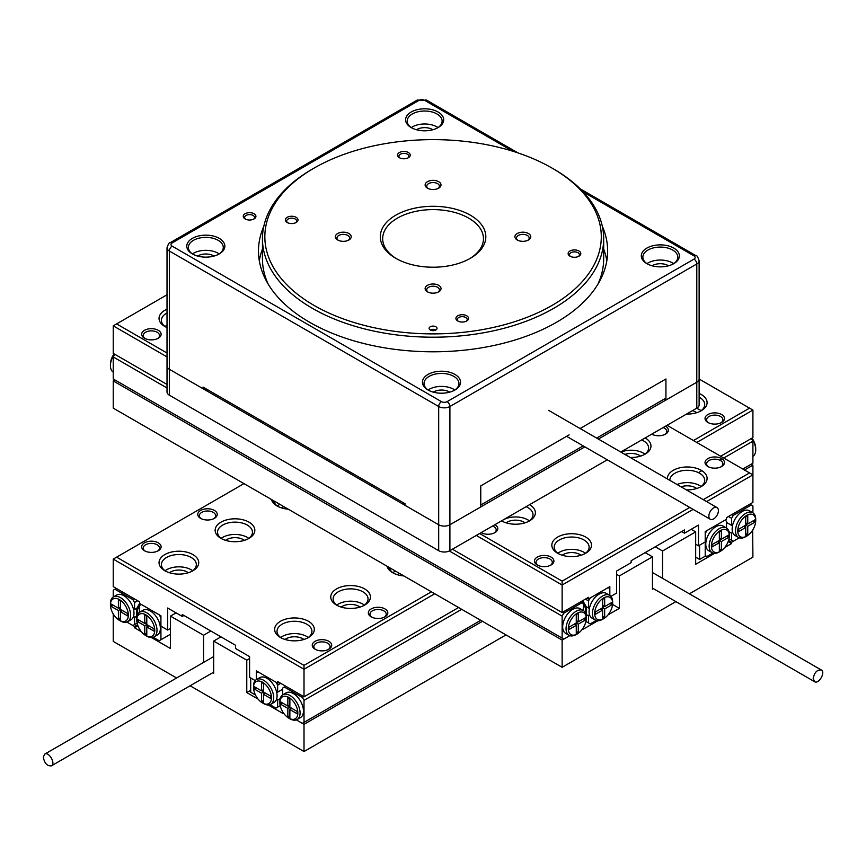 <?xml version="1.0" encoding="UTF-8"?>
<svg xmlns="http://www.w3.org/2000/svg" width="866" height="866" viewBox="0 0 866 866"><rect width="100%" height="100%" fill="white"/><g stroke="black" fill="none" stroke-linecap="round" stroke-linejoin="round"><path stroke-width="1.3" d="M596.652 438.088L665.932 398.089L665.932 378.972L580.09 428.54L665.932 378.972L665.932 400.038L696.794 382.22L598.33 439.062M584.842 446.856L449.898 524.764L480.76 506.946L480.76 485.88L569.135 434.862L480.76 485.88L480.76 504.997L583.154 445.882M512.683 151.193L424.654 100.369A3.973 2.295 0 0 0 419.036 100.369L172.15 242.913A3.973 2.295 0 0 0 172.15 246.15L441.487 401.651A3.973 2.295 0 0 0 447.094 401.651L693.991 259.107A3.973 2.295 0 0 0 693.991 255.871A3.973 2.295 120 0 1 695.972 255.676C696.74 255.124 697.779 256.812 699.122 260.731L699.122 378.972A7.935 4.579 180 0 1 696.794 382.22A7.935 4.579 0 0 0 699.122 378.972L699.122 404.898A7.935 4.579 180 0 1 696.794 408.135L620.781 452.02M607.283 459.814L449.898 550.679A7.935 4.579 180 0 1 438.683 550.679L169.335 395.177A7.935 4.579 180 0 1 167.019 391.93L167.019 366.015A7.935 4.579 0 0 0 169.335 369.262L203.012 388.693L203.012 387.08L405.007 503.698L405.007 505.322L438.683 524.764L169.335 369.262A7.935 4.579 180 0 1 167.019 366.015L167.019 247.773A7.935 4.579 180 0 0 169.335 251.01L169.335 395.177M438.683 550.679L438.683 524.764A7.935 4.579 0 0 0 449.898 524.764A7.935 4.579 180 0 1 438.683 524.764L438.683 406.511L169.335 251.01A3.973 2.295 120 0 1 172.15 246.15M258.144 699.133L246.778 692.573L250.707 690.31M282.803 711.949L282.684 713.303L268.233 704.967M137.965 625.804L134.555 627.785L134.555 626.486L137.586 624.732M176.069 612.879L170.461 616.116L170.461 648.515L151.518 637.582M141.429 631.747L134.555 627.785M751.223 464.176L752.911 465.15L752.911 474.871L706.624 501.587M282.684 694.878L282.684 688.037L284.373 687.063L302.331 697.433L304.009 700.345L304.009 722.374L302.331 723.348L296.334 719.884L304.009 724.322L304.009 751.536L190.109 685.775M752.911 465.15L744.489 470.011M482.449 621.301L304.009 724.322M119.4 620.327A12.698 7.329 -120 0 0 128.374 615.141A12.698 7.329 -120 0 0 119.4 599.597A12.698 7.329 -120 0 0 110.426 604.782A12.698 7.329 -120 0 0 119.4 620.327L120.526 620.976A14.289 8.249 -120 0 0 127.659 621.691L131.026 619.742A14.289 8.249 -120 0 0 133.667 615.953L134.555 617.48L134.555 624.538L132.866 625.512L126.869 622.048L134.555 626.486M506.015 634.908L304.009 751.536M176.61 677.981L113.23 641.392L113.23 614.178M249.581 658.561L246.778 660.173L213.664 641.067L213.664 673.456M170.461 616.116L203.564 635.233L203.564 662.425M246.778 660.173L246.778 692.573M213.664 641.067L220.96 636.856M220.408 636.532L220.408 637.17M203.564 635.233L210.86 631.022M253.511 687.388A12.698 7.329 60 0 1 262.485 682.202A12.698 7.329 60 0 1 271.469 697.758A12.698 7.329 60 0 1 262.485 702.943L262.485 702.943A12.698 7.329 60 0 1 253.511 687.388L253.511 686.099A14.289 8.249 60 0 1 256.466 679.55L259.832 677.613A14.289 8.249 60 0 1 269.629 680.254A14.289 8.249 60 0 1 276.752 692.692L282.684 689.26L277.64 692.183L277.64 685.125L275.951 682.202L258.003 671.843L256.314 672.806L256.314 679.648L256.314 670.869L277.64 683.177L277.64 681.564L304.009 696.784L304.009 669.245L113.23 559.1L113.23 586.639L139.599 601.859L139.599 603.483L136.514 608.83L136.817 620.662M139.599 606.07L137.64 609.48L136.514 608.83M140.725 604.132L140.162 605.107M137.64 609.48L137.64 614.535M146.895 636.207L145.769 635.557A12.698 7.329 -120 0 0 154.754 630.372A12.698 7.329 -120 0 0 145.769 614.828A12.698 7.329 -120 0 0 136.796 620.002A12.698 7.329 -120 0 0 145.769 635.557L146.895 636.207A14.289 8.249 -120 0 0 154.04 636.911A14.289 8.249 -120 0 0 154.04 620.413A14.289 8.249 -120 0 0 139.751 612.175A14.289 8.249 -120 0 0 136.796 618.714L136.796 620.002M146.787 624.602L154.105 628.835L154.105 631.162L146.787 626.941L146.787 635.395L144.763 634.226L144.763 625.772L137.445 621.55L137.445 619.212L144.763 623.444L144.763 614.979L146.787 616.148L146.787 624.602L144.763 625.772M154.04 636.911L157.406 634.973A14.289 8.249 -120 0 0 157.406 618.476A14.289 8.249 -120 0 0 143.117 610.227L139.751 612.175M139.599 612.262L139.599 605.431L141.288 604.457L159.236 614.828L160.924 617.739L160.924 639.768L159.236 640.743L153.239 637.279M170.461 634.258L160.924 639.768M148.8 625.772L146.787 626.941M146.787 633.057L144.763 634.226M147.004 626.811L147.004 624.732M146.787 624.343L144.99 623.314M139.458 620.381L137.445 621.55M146.787 622.275L144.763 623.444M118.393 610.541L111.064 606.319L111.064 603.981L118.393 608.213L118.393 599.759L120.406 600.928L120.406 609.383L127.735 613.604L127.735 615.942L120.406 611.71L120.406 620.164L118.393 619.006L118.393 610.541L120.406 609.383M133.667 615.953A14.289 8.249 -120 0 0 133.667 610.086L136.85 608.235L133.667 610.086A14.289 8.249 -120 0 0 123.892 595.711A14.289 8.249 -120 0 0 116.748 594.996L113.381 596.945A14.289 8.249 -120 0 0 110.426 603.483L110.426 604.782M113.23 597.042L113.23 590.201L114.907 589.226L132.866 599.597L134.555 602.509L134.555 609.567M134.555 617.48L136.514 616.354M137.142 623.044L134.555 624.538M137.64 600.733L134.555 602.509M134.273 598.785L132.866 599.597M116.315 588.415L114.907 589.226M127.659 621.691A14.289 8.249 -120 0 0 129.857 610.238A14.289 8.249 -120 0 0 120.526 597.648A14.289 8.249 -120 0 0 113.381 596.945M113.089 605.15L111.064 606.319M120.406 607.044L118.393 608.213M122.431 610.541L120.406 611.71M120.406 617.837L118.393 619.006M120.634 611.58L120.634 609.512M120.406 609.123L118.61 608.084M183.928 615.466L182.25 616.44L167.658 608.019L167.658 630.047L160.924 626.161L160.924 615.791L139.599 603.483M255.481 695.008L250.707 692.248L250.707 677.991L255.21 680.6L249.581 677.342L249.581 656.612L235.552 648.515L235.552 645.278L182.25 614.503L182.25 616.44M279.036 682.365L277.64 683.177M720.642 456.241L752.911 437.611L752.911 410.083L696.794 442.472M434.754 593.762L304.009 669.245L304.009 665.359L431.387 591.824M458.601 607.531L304.009 696.784M707.879 414.533A9.721 5.607 180 0 1 721.627 414.533A9.721 5.607 180 0 1 721.627 422.467A9.721 5.607 180 0 1 707.879 422.467A9.721 5.607 180 0 1 707.879 414.533M144.514 542.82A9.721 5.607 180 0 1 158.261 542.82A9.721 5.607 180 0 1 158.261 550.754A9.721 5.607 180 0 1 144.514 550.754A9.721 5.607 180 0 1 144.514 542.82M200.62 510.42A9.721 5.607 180 0 1 214.367 510.42A9.721 5.607 180 0 1 214.367 518.366A9.721 5.607 180 0 1 200.62 518.366A9.721 5.607 180 0 1 200.62 510.42M371.2 608.906A9.721 5.607 180 0 1 384.948 608.906A9.721 5.607 180 0 1 384.948 616.852A9.721 5.607 180 0 1 371.2 616.852A9.721 5.607 180 0 1 371.2 608.906M315.094 641.305A9.721 5.607 180 0 1 328.842 641.305A9.721 5.607 180 0 1 328.842 649.24A9.721 5.607 180 0 1 315.094 649.24A9.721 5.607 180 0 1 315.094 641.305M693.428 440.534L749.545 408.135L699.122 379.027M243.974 483.618L116.596 557.152L304.009 665.359M699.122 393.445A19.842 11.453 180 0 1 701.287 410.722A19.842 11.453 180 0 1 686.511 414.078M403.892 575.944A19.842 11.453 180 0 1 392.666 572.707A19.842 11.453 180 0 1 387.059 566.223M336.56 588.902A19.842 11.453 180 0 1 364.608 588.902A19.842 11.453 180 0 1 364.608 605.107A19.842 11.453 180 0 1 336.56 605.107A19.842 11.453 180 0 1 336.56 588.902M280.443 621.301A19.842 11.453 180 0 1 308.502 621.301A19.842 11.453 180 0 1 308.502 637.495A19.842 11.453 180 0 1 280.443 637.495A19.842 11.453 180 0 1 280.443 621.301M288.302 509.208A19.842 11.453 180 0 1 277.077 505.971A19.842 11.453 180 0 1 271.469 499.487M220.96 522.166A19.842 11.453 180 0 1 249.018 522.166A19.842 11.453 180 0 1 249.018 538.371A19.842 11.453 180 0 1 220.96 538.371A19.842 11.453 180 0 1 220.96 522.166M164.854 554.565A19.842 11.453 180 0 1 192.912 554.565A19.842 11.453 180 0 1 192.912 570.759A19.842 11.453 180 0 1 164.854 570.759A19.842 11.453 180 0 1 164.854 554.565M170.461 628.424L167.658 630.047M169.433 572.74A11.908 6.874 180 0 1 170.461 572.058A11.908 6.874 180 0 1 188.323 572.74M192.707 570.759A17.461 10.078 0 0 0 166.532 569.796A17.461 10.078 0 0 0 165.06 570.759M192.014 571.246A17.461 10.078 0 0 0 196.333 564.61A17.461 10.078 0 0 0 185.562 555.301A17.461 10.078 0 0 0 166.532 557.477A17.461 10.078 0 0 0 161.422 564.61A17.461 10.078 0 0 0 165.742 571.246M225.55 540.341A11.908 6.874 180 0 1 226.578 539.659A11.908 6.874 180 0 1 244.439 540.341M248.813 538.371A17.461 10.078 0 0 0 222.649 537.396A17.461 10.078 0 0 0 221.166 538.371M248.12 538.858A17.461 10.078 0 0 0 252.45 532.211A17.461 10.078 0 0 0 241.668 522.902A17.461 10.078 0 0 0 222.649 525.088A17.461 10.078 0 0 0 217.528 532.211A17.461 10.078 0 0 0 221.858 538.858M281.656 507.941A11.908 6.874 180 0 1 282.684 507.27A11.908 6.874 180 0 1 283.886 506.664M279.935 504.38A17.461 10.078 0 0 0 278.755 504.997A17.461 10.078 0 0 0 277.282 505.971M273.732 500.797A17.461 10.078 0 0 0 277.975 506.458M285.022 639.476A11.908 6.874 180 0 1 286.051 638.794A11.908 6.874 180 0 1 303.912 639.476M308.296 637.495A17.461 10.078 0 0 0 282.121 636.532A17.461 10.078 0 0 0 280.649 637.495M307.603 637.982A17.461 10.078 0 0 0 311.933 631.346A17.461 10.078 0 0 0 301.151 622.037A17.461 10.078 0 0 0 282.121 624.213A17.461 10.078 0 0 0 277.012 631.346A17.461 10.078 0 0 0 281.342 637.982M341.139 607.077A11.908 6.874 180 0 1 342.167 606.395A11.908 6.874 180 0 1 360.029 607.077M364.413 605.107A17.461 10.078 0 0 0 338.238 604.132A17.461 10.078 0 0 0 336.755 605.107M363.72 605.594A17.461 10.078 0 0 0 368.039 598.947A17.461 10.078 0 0 0 357.268 589.638A17.461 10.078 0 0 0 338.238 591.824A17.461 10.078 0 0 0 333.129 598.947A17.461 10.078 0 0 0 337.448 605.594M397.245 574.678A11.908 6.874 180 0 1 398.273 574.006A11.908 6.874 180 0 1 399.475 573.4M395.524 571.116A17.461 10.078 0 0 0 394.355 571.733A17.461 10.078 0 0 0 392.872 572.707M389.321 567.533A17.461 10.078 0 0 0 393.565 573.195M692.389 410.679A11.908 6.874 180 0 1 696.697 412.703M701.081 410.722A17.461 10.078 0 0 0 696.47 408.319M700.388 411.209A17.461 10.078 0 0 0 704.718 404.574A17.461 10.078 0 0 0 699.122 397.18M157.644 551.079A8.13 4.698 0 0 0 159.517 548.081A8.13 4.698 0 0 0 154.494 543.751A8.13 4.698 0 0 0 145.629 544.768A8.13 4.698 0 0 0 143.247 548.081A8.13 4.698 0 0 0 145.12 551.079M328.225 649.565A8.13 4.698 0 0 0 330.098 646.566A8.13 4.698 0 0 0 325.075 642.236A8.13 4.698 0 0 0 316.209 643.254A8.13 4.698 0 0 0 313.828 646.566A8.13 4.698 0 0 0 315.7 649.565M213.761 518.691A8.13 4.698 0 0 0 215.634 515.692A8.13 4.698 0 0 0 210.611 511.351A8.13 4.698 0 0 0 201.746 512.369A8.13 4.698 0 0 0 199.364 515.692A8.13 4.698 0 0 0 201.237 518.691M384.342 617.166A8.13 4.698 0 0 0 386.214 614.178A8.13 4.698 0 0 0 381.192 609.837A8.13 4.698 0 0 0 372.326 610.855A8.13 4.698 0 0 0 369.944 614.178A8.13 4.698 0 0 0 371.817 617.166M721.01 422.792A8.13 4.698 0 0 0 722.883 419.793A8.13 4.698 0 0 0 717.86 415.464A8.13 4.698 0 0 0 709.005 416.481A8.13 4.698 0 0 0 706.613 419.793A8.13 4.698 0 0 0 708.485 422.792M113.23 559.1L116.596 557.152M749.545 408.135L752.911 410.083M43.3 757.23C44.534 763.368 47.251 766.237 51.44 765.825C56.03 763.704 48.832 751.233 44.696 754.145L43.3 757.23M752.024 438.12A12.698 7.329 60 0 1 755.715 448.631L755.715 449.93A14.289 8.249 60 0 1 752.911 456.371M279.88 702.618L279.88 701.319A14.289 8.249 60 0 1 282.836 694.781L286.202 692.832A14.289 8.249 60 0 1 293.347 693.547A14.289 8.249 60 0 1 302.678 706.136A14.289 8.249 60 0 1 300.491 717.578L297.125 719.527A14.289 8.249 60 0 1 289.98 718.812L288.854 718.163A12.698 7.329 60 0 1 279.88 702.618A12.698 7.329 60 0 1 288.854 697.433A12.698 7.329 60 0 1 297.839 712.978A12.698 7.329 60 0 1 288.854 718.163M742.812 469.036L752.911 463.213L752.911 441.184L751.363 438.51M302.331 697.433L303.728 696.621M284.373 687.063L285.769 686.251M304.009 722.374L480.76 620.327M304.009 700.345L461.686 609.318M698.429 472.63L701.839 470.66M719.917 460.225L722.168 458.926M723.727 458.027L752.911 441.184M751.71 438.304A14.289 8.249 60 0 1 755.715 449.93M282.836 694.781A14.289 8.249 60 0 1 289.98 695.485A14.289 8.249 60 0 1 299.311 708.074A14.289 8.249 60 0 1 297.125 719.527M297.19 713.779L297.19 711.441L289.872 707.219L289.872 698.765L287.848 697.595L287.848 706.05L280.53 701.817L280.53 704.155L287.848 708.377L287.848 716.842L289.872 718.001L289.872 709.546L297.19 713.779M289.872 704.881L287.848 706.05M282.543 702.986L280.53 704.155M289.872 707.219L287.848 708.377M288.075 705.92L289.872 706.959M289.872 715.673L287.848 716.842M290.099 707.349L290.099 709.416M291.885 708.377L289.872 709.546M277.64 692.183L276.752 692.692A14.289 8.249 60 0 1 276.752 698.559L277.64 700.096L280.194 698.613M276.752 698.559A14.289 8.249 60 0 1 274.121 702.348L270.755 704.296A14.289 8.249 60 0 1 263.61 703.593L262.485 702.943L263.61 703.593M269.954 704.664L275.951 708.128L277.64 707.154L277.64 700.096M277.64 685.125L280.725 683.339M277.64 707.154L280.227 705.66M256.466 679.55A14.289 8.249 60 0 1 270.755 687.799A14.289 8.249 60 0 1 270.755 704.296M254.149 686.597L254.149 688.925L261.478 693.157L261.478 701.612L263.491 702.781L263.491 694.326L270.82 698.548L270.82 696.221L263.491 691.988L263.491 683.534L261.478 682.365L261.478 690.819L254.149 686.597M256.174 687.766L254.149 688.925M263.491 691.988L261.478 693.157M261.705 690.689L263.491 691.728M263.491 700.442L261.478 701.612M263.719 692.118L263.719 694.196M265.516 693.157L263.491 694.326M263.491 689.661L261.478 690.819M728.165 541.575L731.586 543.545L724.712 547.518M714.612 553.352L695.669 564.286L695.669 531.886L662.566 551.003L662.566 578.347M616.56 574.331L619.363 575.944L619.363 608.343L607.997 614.903M597.897 620.727L583.446 629.073L583.338 627.72M619.363 608.343L612.565 604.414M675.891 601.621L562.131 667.307L113.23 408.135L113.23 380.921L114.907 379.947M729.031 531.778L731.586 533.25L731.586 540.308L733.264 541.282L739.261 537.818L731.586 542.257L728.544 540.503M752.673 530.079L752.911 557.152L689.39 593.827M113.23 380.921L562.131 640.093L569.806 635.655L563.809 639.119L562.131 638.145L562.131 616.116L563.809 613.204L581.768 602.833L583.446 603.808L583.446 610.638M562.131 667.307L562.131 640.093M619.363 575.944L652.466 556.827L652.466 589.226M731.586 542.257L731.586 543.545M691.187 529.299L695.669 531.886M662.566 551.003L655.27 546.792M645.733 552.292L645.733 552.941M652.466 556.827L645.17 552.616M581.627 601.296L582.883 603.483M583.446 604.457L585.416 607.856L585.416 612.912M582.753 600.647L586.531 607.207L585.416 607.856M586.531 607.207L586.239 619.038M602.53 619.352L603.645 618.714A12.698 7.329 120 0 0 612.63 603.158A12.698 7.329 120 0 0 603.645 597.973A12.698 7.329 120 0 0 594.671 613.529A12.698 7.329 120 0 0 603.645 618.714L602.53 619.352A14.289 8.249 120 0 1 595.386 620.067A14.289 8.249 120 0 1 595.386 603.57A14.289 8.249 120 0 1 609.664 595.321A14.289 8.249 120 0 1 612.63 601.859L612.63 603.158M604.663 606.59L611.981 602.368L611.981 604.695L604.663 608.928L604.663 617.382L602.639 618.551L602.639 610.086L595.321 614.319L595.321 611.991L602.639 607.759L602.639 599.304L604.663 598.135L604.663 606.59L602.639 605.431M609.664 595.321L606.297 593.383A14.289 8.249 120 0 0 596.512 596.024A14.289 8.249 120 0 0 589.389 608.462A14.289 8.249 120 0 0 589.389 614.33A14.289 8.249 120 0 0 592.019 618.118L595.386 620.067M589.389 614.33L588.501 615.867L588.501 622.925L590.179 623.888L596.176 620.435M588.501 607.954L586.195 606.622L589.389 608.462L588.501 607.954L588.501 600.896L590.179 597.973L608.138 587.613L609.826 588.577L609.826 595.418L609.826 586.639L588.501 598.947L588.501 597.323L562.131 612.554L562.131 585.015L476.278 535.448M585.416 599.11L588.501 600.896M586.531 614.73L588.501 615.867M585.914 621.431L588.501 622.925M609.967 603.526L611.981 604.695M604.436 606.46L602.639 607.499M602.639 607.759L604.663 608.928M602.411 607.889L602.411 609.967M602.639 616.213L604.663 617.382M600.614 608.928L602.639 610.086M577.276 613.204A12.698 7.329 120 0 0 568.302 628.748A12.698 7.329 120 0 0 577.276 633.934A12.698 7.329 120 0 0 586.25 618.389A12.698 7.329 120 0 0 577.276 613.204M576.269 625.317L568.94 629.55L568.94 627.211L576.269 622.99L576.269 614.524L578.282 613.366L578.282 621.82L585.611 617.588L585.611 619.926L578.282 624.148L578.282 632.602L576.269 633.771L576.269 625.317L574.245 624.148M562.131 638.145L113.23 378.972L113.23 356.944L114.767 354.27M586.25 618.389L586.25 617.09A14.289 8.249 120 0 0 583.294 610.552L579.928 608.603A14.289 8.249 120 0 0 572.783 609.318A14.289 8.249 120 0 0 563.452 621.896A14.289 8.249 120 0 0 565.65 633.349L569.016 635.287A14.289 8.249 120 0 0 576.15 634.583L577.276 633.934M580.361 602.022L581.768 602.833M562.402 612.392L563.809 613.204M113.23 356.944L167.019 388M449.313 550.982L562.131 616.116M583.294 610.552A14.289 8.249 120 0 0 576.15 611.255A14.289 8.249 120 0 0 566.819 623.845A14.289 8.249 120 0 0 569.016 635.287M114.431 354.075A14.289 8.249 120 0 0 110.426 365.69A14.289 8.249 120 0 0 113.23 372.142M114.106 353.891A12.698 7.329 120 0 0 110.426 364.402L110.426 365.69M576.269 620.651L578.282 621.82M583.587 618.757L585.611 619.926M578.066 621.691L576.269 622.73M576.269 622.99L578.282 624.148M576.042 623.119L576.042 625.187M576.269 631.444L578.282 632.602M681.65 531.562L684.454 533.185L684.454 529.938L631.141 560.724L631.141 562.662L616.56 571.084L616.56 593.113L610.931 596.371M684.454 533.185L698.483 525.088L698.483 545.818L705.216 541.932L705.216 531.562L726.531 519.254L726.531 517.63L752.911 502.41L752.911 474.871L667.058 425.303M693.136 509.381L562.131 585.015L562.131 581.129L689.769 507.433M587.094 598.135L588.501 598.947M167.019 356.9L113.23 325.843L113.23 353.382L167.019 384.439M144.514 338.238L144.514 338.238A9.721 5.607 180 0 1 144.514 330.303A9.721 5.607 180 0 1 158.261 330.303A9.721 5.607 180 0 1 158.261 338.238A9.721 5.607 180 0 1 144.514 338.238M537.299 565.011L537.299 565.011A9.721 5.607 180 0 1 537.299 557.076A9.721 5.607 180 0 1 551.047 557.076A9.721 5.607 180 0 1 551.047 565.011A9.721 5.607 180 0 1 537.299 565.011M481.182 532.612L481.182 532.612A9.721 5.607 180 0 0 494.93 532.612A9.721 5.607 180 0 0 494.93 524.677M651.762 434.126L651.762 434.126A9.721 5.607 180 0 0 665.51 434.126A9.721 5.607 180 0 0 665.51 426.191M707.879 466.525L707.879 466.525A9.721 5.607 180 0 1 707.879 458.59A9.721 5.607 180 0 1 721.627 458.59A9.721 5.607 180 0 1 721.627 466.525A9.721 5.607 180 0 1 707.879 466.525M167.019 294.797L116.596 323.906L167.019 353.014M479.645 533.51L562.131 581.129M703.257 499.65L749.545 472.923M167.019 327.575A19.842 11.453 180 0 1 164.854 326.493L164.854 326.493A19.842 11.453 180 0 1 167.019 309.216M645.17 437.936A19.842 11.453 180 0 1 645.17 454.13A19.842 11.453 180 0 1 630.221 457.475M667.437 478.963A19.842 11.453 180 0 1 694.424 467.748A19.842 11.453 180 0 1 701.287 486.53A19.842 11.453 180 0 1 686.337 489.875M501.522 520.867L501.522 520.867A19.842 11.453 180 0 0 529.581 520.867A19.842 11.453 180 0 0 529.581 504.672M557.639 553.266L557.639 553.266A19.842 11.453 180 0 1 557.639 537.072A19.842 11.453 180 0 1 585.697 537.072A19.842 11.453 180 0 1 585.697 553.266A19.842 11.453 180 0 1 557.639 553.266M452.431 549.217L562.131 612.554M695.669 544.194L698.483 545.818M562.218 555.236A11.908 6.874 180 0 1 581.108 555.236M585.492 553.266A17.461 10.078 0 0 0 557.845 553.266M584.799 553.753A17.461 10.078 0 0 0 589.118 547.117A17.461 10.078 0 0 0 571.668 537.028A17.461 10.078 0 0 0 554.208 547.117A17.461 10.078 0 0 0 558.538 553.753M506.112 522.847A11.908 6.874 180 0 1 525.002 522.847M529.375 520.867A17.461 10.078 0 0 0 501.728 520.867M528.682 521.354A17.461 10.078 0 0 0 533.012 514.718A17.461 10.078 0 0 0 526.095 506.686M501.641 520.802A17.461 10.078 0 0 0 502.421 521.354M681.055 486.822A11.908 6.874 180 0 1 696.697 488.5M701.081 486.53A17.461 10.078 0 0 0 677.05 484.516M700.388 487.017A17.461 10.078 0 0 0 704.718 480.381A17.461 10.078 0 0 0 687.301 470.292A17.461 10.078 0 0 0 669.797 480.327M624.938 454.423A11.908 6.874 180 0 1 640.591 456.111M644.964 454.141A17.461 10.078 0 0 0 620.933 452.117M644.282 454.618A17.461 10.078 0 0 0 648.602 447.982A17.461 10.078 0 0 0 641.695 439.95M167.019 325.259A17.461 10.078 0 0 0 165.06 326.493M167.019 312.94A17.461 10.078 0 0 0 161.422 320.344A17.461 10.078 0 0 0 165.742 326.98M550.43 565.336A8.13 4.698 0 0 0 552.302 562.337A8.13 4.698 0 0 0 544.173 557.639A8.13 4.698 0 0 0 536.032 562.337A8.13 4.698 0 0 0 537.905 565.336M721.01 466.85A8.13 4.698 0 0 0 722.883 463.851A8.13 4.698 0 0 0 714.753 459.153A8.13 4.698 0 0 0 706.613 463.851A8.13 4.698 0 0 0 708.485 466.85M494.324 532.936A8.13 4.698 0 0 0 496.196 529.938A8.13 4.698 0 0 0 492.581 526.041M664.904 434.451A8.13 4.698 0 0 0 666.777 431.463A8.13 4.698 0 0 0 663.161 427.555M157.644 338.563A8.13 4.698 0 0 0 159.517 335.564A8.13 4.698 0 0 0 151.388 330.866A8.13 4.698 0 0 0 143.247 335.564A8.13 4.698 0 0 0 145.12 338.563M113.23 325.843L116.596 323.906M705.216 556.188L705.216 541.932L699.598 545.169L699.598 559.425L705.216 556.188M695.669 557.152L699.598 559.425M813.163 678.587L814.56 681.672C818.684 684.584 825.893 672.113 821.304 669.992C817.103 669.58 814.397 672.449 813.163 678.587M746.741 536.097L745.615 536.747A14.289 8.249 -60 0 1 738.471 537.45L735.104 535.513A14.289 8.249 -60 0 1 732.474 531.713A14.289 8.249 -60 0 1 732.474 525.846L726.531 522.425L732.474 525.846A14.289 8.249 -60 0 1 742.249 511.481A14.289 8.249 -60 0 1 749.393 510.767L752.76 512.715A14.289 8.249 -60 0 1 755.715 519.254L755.715 520.553A12.698 7.329 -60 0 1 746.741 536.097A12.698 7.329 -60 0 1 737.756 530.912A12.698 7.329 -60 0 1 746.741 515.367A12.698 7.329 -60 0 1 755.715 520.553M731.586 533.25L732.474 531.713M752.911 512.802L752.911 505.971L751.223 504.997L733.264 515.367L731.586 518.279L731.586 525.337M731.586 540.308L728.999 538.814M731.586 518.279L728.501 516.504M751.223 504.997L749.826 504.185M733.264 515.367L731.867 514.556M738.471 537.45A14.289 8.249 -60 0 1 736.284 526.008A14.289 8.249 -60 0 1 745.615 513.419A14.289 8.249 -60 0 1 752.76 512.715M755.065 522.09L755.065 519.752L747.748 523.984L747.748 515.53L745.723 516.688L745.723 525.153L738.406 529.375L738.406 531.713L745.723 527.481L745.723 535.935L747.748 534.766L747.748 526.312L755.065 522.09L753.052 520.921M745.723 522.815L747.748 523.984M743.71 526.312L745.723 527.481M745.723 533.608L747.748 534.766M745.723 525.153L747.748 526.312M745.496 527.351L745.496 525.283M745.723 524.893L747.52 523.854M719.245 551.978L720.36 551.328L719.245 551.978A14.289 8.249 -60 0 1 712.101 552.681L708.734 550.733A14.289 8.249 -60 0 1 708.734 534.246A14.289 8.249 -60 0 1 723.013 525.998L726.379 527.935A14.289 8.249 -60 0 1 729.345 534.474L729.345 535.773A12.698 7.329 -60 0 1 720.36 551.328A12.698 7.329 -60 0 1 711.387 546.143A12.698 7.329 -60 0 1 720.36 530.587A12.698 7.329 -60 0 1 729.345 535.773M726.531 528.033L726.531 521.191L724.853 520.228L706.894 530.587L705.216 533.51L705.216 555.539L706.894 556.513L712.891 553.049M712.101 552.681A14.289 8.249 -60 0 1 712.101 536.184A14.289 8.249 -60 0 1 726.379 527.935M712.025 544.606L712.025 546.933L719.354 542.711L719.354 551.166L721.378 549.997L721.378 541.542L728.696 537.31L728.696 534.982L721.378 539.204L721.378 530.75L719.354 531.919L719.354 540.373L712.025 544.606M717.329 541.542L719.354 542.711M719.354 548.827L721.378 549.997M719.354 540.373L721.378 541.542M719.126 542.581L719.126 540.503M726.671 536.151L728.696 537.31M719.354 540.113L721.151 539.074M719.354 538.046L721.378 539.204M606.839 260.731A174.586 100.792 0 0 0 603.678 249.083M262.452 249.083A174.586 100.792 0 0 0 259.302 260.731M208.121 390.025A7.935 4.579 180 0 1 203.012 388.693M665.932 400.038L664.254 399.064M405.007 505.322A7.935 4.579 180 0 1 402.701 502.367M263.805 226.307A174.586 100.792 0 0 0 258.49 251.01A174.586 100.792 0 0 0 366.264 344.127A174.586 100.792 0 0 0 556.513 322.282A174.586 100.792 0 0 0 607.651 251.01A174.586 100.792 0 0 0 602.325 226.307M254.074 213.75A6.343 3.67 180 0 1 254.074 218.936A6.343 3.67 180 0 1 245.089 218.936A6.343 3.67 180 0 1 245.089 213.75A6.343 3.67 180 0 1 254.074 213.75M219.282 238.377A19.041 10.998 180 0 1 219.282 253.922A19.041 10.998 180 0 1 192.349 253.922A19.041 10.998 180 0 1 192.349 238.377A19.041 10.998 180 0 1 219.282 238.377M454.953 374.437A19.041 10.998 180 0 1 454.953 389.992A19.041 10.998 180 0 1 428.02 389.992A19.041 10.998 180 0 1 428.02 374.437A19.041 10.998 180 0 1 454.953 374.437M673.791 248.098A19.041 10.998 180 0 1 673.791 263.643A19.041 10.998 180 0 1 646.859 263.643A19.041 10.998 180 0 1 646.859 248.098A19.041 10.998 180 0 1 673.791 248.098M438.12 112.028A19.041 10.998 180 0 1 438.12 127.583A19.041 10.998 180 0 1 411.188 127.583A19.041 10.998 180 0 1 411.188 112.028A19.041 10.998 180 0 1 438.12 112.028M416.459 129.727A11.106 6.419 180 0 1 432.502 129.521A11.106 6.419 180 0 1 432.848 129.727M438.023 127.583A17.461 10.078 0 0 0 411.274 127.583M437.536 127.908A17.461 10.078 0 0 0 442.115 121.099A17.461 10.078 0 0 0 436.994 113.976A17.461 10.078 0 0 0 417.975 111.79A17.461 10.078 0 0 0 407.193 121.099A17.461 10.078 0 0 0 411.772 127.908M652.13 265.797A11.106 6.419 180 0 1 668.184 265.591A11.106 6.419 180 0 1 668.52 265.797M673.694 263.643A17.461 10.078 0 0 0 646.945 263.643M673.207 263.968A17.461 10.078 0 0 0 677.786 257.17A17.461 10.078 0 0 0 672.665 250.036A17.461 10.078 0 0 0 653.646 247.849A17.461 10.078 0 0 0 642.864 257.17A17.461 10.078 0 0 0 647.443 263.968M433.292 392.136A11.106 6.419 180 0 1 449.346 391.93A11.106 6.419 180 0 1 449.681 392.136M454.856 389.992A17.461 10.078 0 0 0 428.107 389.992M454.369 390.317A17.461 10.078 0 0 0 458.948 383.508A17.461 10.078 0 0 0 453.827 376.385A17.461 10.078 0 0 0 434.808 374.199A17.461 10.078 0 0 0 424.026 383.508A17.461 10.078 0 0 0 428.605 390.317M197.621 256.076A11.106 6.419 180 0 1 213.664 255.871A11.106 6.419 180 0 1 214.01 256.076M219.185 253.922A17.461 10.078 0 0 0 192.436 253.922M218.697 254.247A17.461 10.078 0 0 0 223.276 247.449A17.461 10.078 0 0 0 218.156 240.315A17.461 10.078 0 0 0 199.137 238.139A17.461 10.078 0 0 0 188.355 247.449A17.461 10.078 0 0 0 192.934 254.247M253.522 219.217A4.958 2.869 0 0 0 254.539 217.485A4.958 2.869 0 0 0 253.089 215.45A4.958 2.869 0 0 0 247.687 214.833A4.958 2.869 0 0 0 244.623 217.485A4.958 2.869 0 0 0 245.641 219.217M430.261 326.763A3.973 2.295 180 0 1 434.591 326.265A3.973 2.295 180 0 1 437.038 328.387A3.973 2.295 180 0 1 433.065 330.671A3.973 2.295 180 0 1 429.103 328.387A3.973 2.295 180 0 1 430.261 326.763M569.98 251.01A6.343 3.67 180 0 1 578.964 251.01A6.343 3.67 180 0 1 578.964 256.195A6.343 3.67 180 0 1 569.98 256.195A6.343 3.67 180 0 1 569.98 251.01M399.399 152.524A6.343 3.67 180 0 1 408.384 152.524A6.343 3.67 180 0 1 408.384 157.709A6.343 3.67 180 0 1 399.399 157.709A6.343 3.67 180 0 1 399.399 152.524M457.757 315.798A6.343 3.67 180 0 1 466.731 315.798A6.343 3.67 180 0 1 466.731 320.983A6.343 3.67 180 0 1 457.757 320.983A6.343 3.67 180 0 1 457.757 315.798M287.176 217.323A6.343 3.67 180 0 1 296.15 217.323A6.343 3.67 180 0 1 296.15 222.497A6.343 3.67 180 0 1 287.176 222.497A6.343 3.67 180 0 1 287.176 217.323M312.42 169.043L314.109 168.08A168.231 97.133 0 0 0 314.109 305.438A168.231 97.133 0 0 0 552.021 305.438A168.231 97.133 0 0 0 552.032 168.08A168.231 97.133 0 0 0 314.109 168.08L312.431 169.043A170.613 98.508 180 0 1 312.431 169.043A170.613 98.508 180 0 0 262.452 238.702L262.452 258.782A170.613 98.508 180 0 0 268.254 284.254M517.24 233.517A7.935 4.579 180 0 1 528.455 233.517A7.935 4.579 180 0 1 528.455 239.99A7.935 4.579 180 0 1 517.24 239.99A7.935 4.579 180 0 1 517.24 233.517M427.458 181.687A7.935 4.579 180 0 1 438.683 181.687A7.935 4.579 180 0 1 438.683 188.16A7.935 4.579 180 0 1 427.458 188.16A7.935 4.579 180 0 1 427.458 181.687M427.458 285.347A7.935 4.579 180 0 1 438.683 285.347A7.935 4.579 180 0 1 438.683 291.831A7.935 4.579 180 0 1 427.458 291.831A7.935 4.579 180 0 1 427.458 285.347M337.675 233.517A7.935 4.579 180 0 1 348.901 233.517A7.935 4.579 180 0 1 348.901 239.99A7.935 4.579 180 0 1 337.675 239.99A7.935 4.579 180 0 1 337.675 233.517M395.751 215.212A52.772 30.472 180 0 1 470.379 215.212A52.772 30.472 180 0 1 470.379 258.295A52.772 30.472 180 0 1 395.751 258.295A52.772 30.472 180 0 1 395.751 215.212M552.032 168.08L553.71 169.043A170.613 98.508 180 0 1 603.678 238.702A170.613 98.508 180 0 1 433.065 337.199A170.613 98.508 180 0 1 262.452 238.702M603.678 238.702L603.678 258.782A170.613 98.508 180 0 1 597.876 284.254M469.524 258.782A50.39 29.098 0 0 0 483.455 238.702A50.39 29.098 0 0 0 452.355 211.824A50.39 29.098 0 0 0 397.44 218.124A50.39 29.098 0 0 0 382.675 238.702A50.39 29.098 0 0 0 396.617 258.782M348.273 240.315A6.343 3.67 0 0 0 349.637 238.053A6.343 3.67 0 0 0 345.718 234.664A6.343 3.67 0 0 0 338.801 235.455A6.343 3.67 0 0 0 336.939 238.053A6.343 3.67 0 0 0 338.303 240.315M438.055 292.156A6.343 3.67 0 0 0 439.419 289.883A6.343 3.67 0 0 0 435.501 286.494A6.343 3.67 0 0 0 428.583 287.296A6.343 3.67 0 0 0 426.721 289.883A6.343 3.67 0 0 0 428.085 292.156M438.055 188.485A6.343 3.67 0 0 0 439.419 186.222A6.343 3.67 0 0 0 435.501 182.834A6.343 3.67 0 0 0 428.583 183.624A6.343 3.67 0 0 0 426.721 186.222A6.343 3.67 0 0 0 428.085 188.485M527.838 240.315A6.343 3.67 0 0 0 529.191 238.053A6.343 3.67 0 0 0 525.272 234.664A6.343 3.67 0 0 0 518.355 235.455A6.343 3.67 0 0 0 516.504 238.053A6.343 3.67 0 0 0 517.857 240.315M295.598 222.789A4.958 2.869 0 0 0 296.627 221.046A4.958 2.869 0 0 0 293.563 218.394A4.958 2.869 0 0 0 288.161 219.022A4.958 2.869 0 0 0 286.7 221.046A4.958 2.869 0 0 0 287.728 222.789M466.179 321.264A4.958 2.869 0 0 0 467.207 319.532A4.958 2.869 0 0 0 464.144 316.88A4.958 2.869 0 0 0 458.742 317.497A4.958 2.869 0 0 0 457.291 319.532A4.958 2.869 0 0 0 458.309 321.264M407.832 157.991A4.958 2.869 0 0 0 408.849 156.248A4.958 2.869 0 0 0 405.786 153.607A4.958 2.869 0 0 0 400.384 154.224A4.958 2.869 0 0 0 398.934 156.248A4.958 2.869 0 0 0 399.951 157.991M578.412 256.477A4.958 2.869 0 0 0 579.43 254.734A4.958 2.869 0 0 0 576.366 252.093A4.958 2.869 0 0 0 570.965 252.71A4.958 2.869 0 0 0 569.514 254.734A4.958 2.869 0 0 0 570.532 256.477M435.869 330A3.973 2.295 0 0 0 430.261 330M718.401 510.669A6.744 3.897 -60 0 1 715.457 517.457A6.744 3.897 -60 0 1 710.261 519.264A6.744 3.897 -60 0 1 710.261 511.47A6.744 3.897 -60 0 1 717.005 507.573A6.744 3.897 -60 0 1 718.401 510.669M696.794 408.135L696.794 263.968L449.898 406.511L449.898 550.679M693.991 255.871L583.197 191.906M699.122 260.731A7.935 4.579 180 0 1 696.794 263.968A3.973 2.295 -120 0 0 693.991 259.107M447.094 401.651A3.973 2.295 -120 0 1 449.898 406.511A7.935 4.579 180 0 1 438.683 406.511A3.973 2.295 120 0 1 441.487 401.651M517.976 152.903L426.635 100.175A3.973 2.295 120 0 0 424.654 100.369M419.036 100.369A3.973 2.295 -120 0 0 417.055 100.175L170.158 242.718C169.4 242.166 168.35 243.844 167.019 247.773M172.15 242.913A3.973 2.295 -120 0 0 170.158 242.718M213.664 656.59L44.696 754.145M212.549 672.817L51.44 765.825M652.466 572.513L821.304 669.992M653.451 588.663L814.56 681.672M426.635 100.175L417.055 100.175M695.972 255.676L580.198 188.831M566.602 436.323L710.261 519.264M548.665 410.387L717.005 507.573"/></g></svg>
